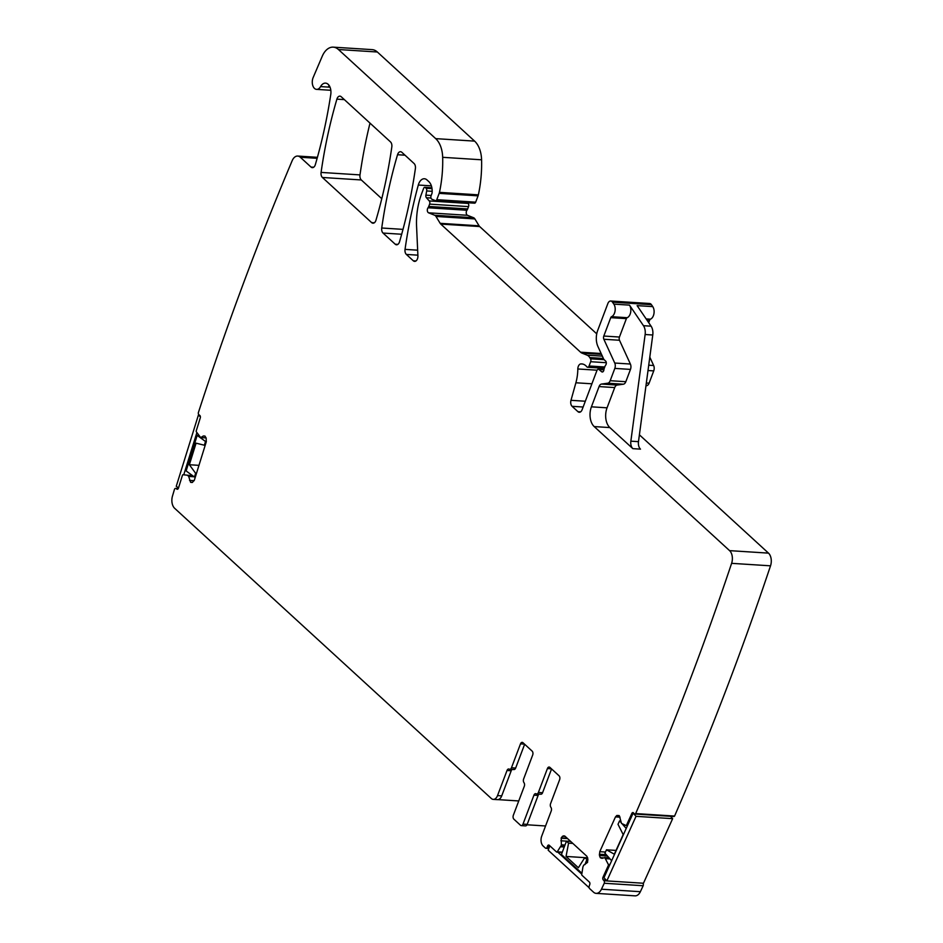 <?xml version="1.0" encoding="UTF-8"?>
<svg xmlns="http://www.w3.org/2000/svg" width="943" height="943" viewBox="0 0 943 943"><rect width="100%" height="100%" fill="white"/><g stroke="black" fill="none" stroke-linecap="round" stroke-linejoin="round"><path stroke-width="1.41" d="M192.773 475.791L183.072 474.73A0.967 0.601 93.7 0 1 183.072 474.73A0.967 0.601 93.7 0 0 182.435 475.307L178.451 488.12A1.945 1.202 93.7 0 1 177.26 489.276A1.945 1.202 93.7 0 1 176.836 489.122L176.035 488.533A1.945 1.202 93.7 0 0 175.598 488.368A1.945 1.202 93.7 0 0 174.467 489.37A2331.461 1438.452 93.7 0 0 172.475 496.077A9.713 5.988 93.7 0 0 174.655 508.301L491.303 798.485A7.285 4.491 93.7 0 0 493.248 799.381A7.285 4.491 93.7 0 0 497.527 795.597L507.016 770.49A2.912 1.803 93.7 0 1 508.725 768.981A2.912 1.803 93.7 0 1 509.232 769.134A2.912 1.803 93.7 0 0 509.739 769.288A2.912 1.803 93.7 0 0 511.46 767.779L520.489 743.874A2.912 1.803 93.7 0 1 522.198 742.365A2.912 1.803 93.7 0 1 522.976 742.719L532.123 751.1A2.912 1.803 93.7 0 1 532.677 755.048L523.648 778.953A2.912 1.803 93.7 0 0 523.966 782.643A2.912 1.803 93.7 0 1 524.284 786.321L513.346 815.259A2.912 1.803 93.7 0 0 513.911 819.208L520.512 825.266A2.912 1.803 93.7 0 0 521.29 825.62L525.487 825.891A2.912 1.803 93.7 0 0 527.196 824.371L523 824.111A2.912 1.803 93.7 0 1 521.29 825.62M200.6 437.517L206.104 437.87L200.6 437.517L196.392 431.859A0.967 0.601 93.7 0 1 196.285 430.739L200.27 417.926A1.945 1.202 93.7 0 0 199.751 415.368L198.949 414.79A1.945 1.202 93.7 0 1 198.325 412.775A2331.461 1438.452 93.7 0 1 292.2 160.64A9.713 5.988 93.7 0 1 297.717 156.055A9.713 5.988 93.7 0 1 300.31 157.245L311.025 167.064A4.856 2.994 93.7 0 0 312.322 167.654A4.856 2.994 93.7 0 0 315.339 164.636A353.601 218.163 93.7 0 0 330.757 94.559A9.713 5.988 93.7 0 0 325.547 83.125A9.713 5.988 93.7 0 0 320.573 86.591A7.768 4.798 93.7 0 1 316.589 89.373A7.768 4.798 93.7 0 1 313.17 77.503L322.247 56.238A19.426 11.988 93.7 0 1 333.256 47.15L372.167 49.637A19.426 11.988 93.7 0 1 377.353 52.006L474.6 141.12A24.282 14.982 93.7 0 1 481.578 159.791A92.284 56.934 93.7 0 1 478.372 194.847A4.856 2.994 93.7 0 1 478.077 195.849L475.685 202.167A1.945 1.202 93.7 0 1 474.541 203.181A1.945 1.202 93.7 0 1 474.305 203.122M467.563 202.733L468.176 203.429A2.428 1.497 93.7 0 1 468.53 206.611L467.657 208.933A4.856 2.994 93.7 0 1 466.938 210.265A2.912 1.803 93.7 0 0 466.255 213.153A2.912 1.803 93.7 0 0 467.492 215.299L473.575 217.727A4.856 2.994 93.7 0 1 474.883 218.929L479.079 225.813A4.856 2.994 93.7 0 0 479.681 226.556L596.742 333.846M333.256 47.15A19.426 11.988 93.7 0 1 338.443 49.519L435.69 138.633A24.282 14.982 93.7 0 1 442.668 157.316A92.284 56.934 93.7 0 1 439.462 192.36A4.856 2.994 93.7 0 1 439.167 193.362L436.774 199.68A1.945 1.202 93.7 0 1 435.631 200.694A1.945 1.202 93.7 0 1 435.395 200.635L431.906 199.244A2.428 1.497 93.7 0 1 431.092 195.72L431.894 193.598A2.428 1.497 93.7 0 0 432.118 192.596A11.658 7.19 93.7 0 0 428.817 181.61L426.99 179.936A9.713 5.988 93.7 0 0 424.397 178.757A9.713 5.988 93.7 0 0 418.303 185.028A339.999 209.77 93.7 0 0 405.042 249.376A4.856 2.994 93.7 0 0 406.374 254.433L413.305 260.787A4.856 2.994 93.7 0 0 414.602 261.376A4.856 2.994 93.7 0 0 417.219 259.396A4.856 2.994 93.7 0 0 417.914 255.871L416.582 226.579A53.433 32.97 93.7 0 1 421.627 193.704L423.655 188.341A1.945 1.202 93.7 0 1 424.798 187.327A1.945 1.202 93.7 0 1 425.317 187.563L426.059 188.246A2.428 1.497 93.7 0 1 426.696 190.957L425.894 195.142A2.428 1.497 93.7 0 0 426.413 197.735L429.265 200.942A2.428 1.497 93.7 0 1 429.619 204.124L428.747 206.446A4.856 2.994 93.7 0 1 428.028 207.778A2.912 1.803 93.7 0 0 427.344 210.666A2.912 1.803 93.7 0 0 428.582 212.812L434.664 215.24A4.856 2.994 93.7 0 1 435.972 216.442L440.169 223.326A4.856 2.994 93.7 0 0 440.77 224.08L580.57 352.199A9.713 5.988 93.7 0 0 581.996 353.118L587.135 355.169A9.713 5.988 93.7 0 1 589.764 357.574L590.507 358.8L604.098 359.672A2.428 1.497 93.7 0 1 603.685 359.059L597.945 346.553A14.569 8.994 93.7 0 1 597.697 330.451L607.87 303.528A4.856 2.994 93.7 0 1 610.722 301.017L649.633 303.505A4.856 2.994 93.7 0 1 651.424 304.672L652.756 306.616A7.285 4.491 93.7 0 1 653.923 313.783A7.285 4.491 93.7 0 1 650.446 319.182A1.945 1.202 93.7 0 0 649.656 320.137L648.701 322.659M649.798 357.114L653.652 365.519A4.856 2.994 93.7 0 1 653.735 370.894L649.09 383.188A4.856 2.994 93.7 0 1 646.615 385.699L645.967 385.781M639.401 434.817L768.498 553.128A9.713 5.988 93.7 0 1 770.525 565.824A2331.461 1438.452 93.7 0 1 674.575 816.06A1.945 1.202 93.7 0 1 673.75 816.508L634.839 814.021A1.945 1.202 93.7 0 1 634.226 813.691L633.519 812.89A1.945 1.202 93.7 0 0 632.906 812.56A1.945 1.202 93.7 0 0 631.834 813.432L626.565 825.078A0.967 0.601 93.7 0 1 625.893 825.467L621.496 823.416L619.398 815.884L616.875 815.447L615.484 816.886L599.76 851.682L599.453 855.513L600.267 857.67L601.988 858.366L604.805 857.611L608.294 864.425A0.967 0.601 93.7 0 1 608.282 865.568L603.013 877.214L604.168 877.285M642.89 883.214A1.945 1.202 93.7 0 1 643.161 885.736A2331.461 1438.452 93.7 0 1 640.368 891.701A9.713 5.988 93.7 0 1 635.04 895.85L596.129 893.363A9.713 5.988 93.7 0 1 593.536 892.184L589.611 888.589A1.945 1.202 93.7 0 1 589.245 885.96L589.729 884.675A1.945 1.202 93.7 0 0 589.351 882.047L582.02 875.328A0.967 0.601 93.7 0 1 581.76 874.302L582.927 866.9L583.67 865.214L587.548 862.397L587.748 858.26L586.829 856.244L564.928 836.17L562.547 836.252L561.238 837.891L561.38 845.187L557.242 851.835A0.967 0.601 93.7 0 1 556.547 851.977L549.215 845.258A1.945 1.202 93.7 0 0 548.696 845.022A1.945 1.202 93.7 0 0 547.553 846.036L549.698 846.166M322.4 177.473A4.856 2.994 93.7 0 1 321.08 172.416A339.999 209.77 93.7 0 1 336.899 99.145A4.856 2.994 93.7 0 1 339.904 96.139A4.856 2.994 93.7 0 1 341.201 96.728L390.496 141.91A4.856 2.994 93.7 0 1 391.816 146.967A339.999 209.77 93.7 0 1 375.962 220.214A4.856 2.994 93.7 0 1 372.956 223.208A4.856 2.994 93.7 0 1 371.648 222.619L322.4 177.473L361.31 179.96A4.856 2.994 93.7 0 1 359.99 174.903A339.999 209.77 93.7 0 1 369.998 123.132M361.31 179.96L381.774 198.714M564.928 836.17L563.336 835.887L564.668 835.981M603.013 877.214A1.945 1.202 93.7 0 0 603.249 879.902L603.968 880.703A1.945 1.202 93.7 0 1 604.251 883.249A2331.461 1438.452 93.7 0 1 601.457 889.214A9.713 5.988 93.7 0 1 596.129 893.363M604.593 857.541L609.107 857.882M610.722 301.017A4.856 2.994 93.7 0 1 612.514 302.184L613.846 304.129A7.285 4.491 93.7 0 1 615.013 311.296A7.285 4.491 93.7 0 1 611.535 316.695A1.945 1.202 93.7 0 0 610.746 317.65L603.803 336.038A2.912 1.803 93.7 0 0 603.85 339.256L614.742 363.031A4.856 2.994 93.7 0 1 614.824 368.407L610.18 380.701A4.856 2.994 93.7 0 1 607.705 383.212L601.54 384.06A4.856 2.994 93.7 0 0 599.064 386.571L591.414 406.822A14.569 8.994 93.7 0 0 594.208 426.578L729.587 550.641A9.713 5.988 93.7 0 1 731.615 563.336A2331.461 1438.452 93.7 0 1 635.665 813.573A1.945 1.202 93.7 0 1 634.839 814.021M604.109 359.672L605.63 361.063A2.428 1.497 93.7 0 1 605.724 365.047A4.856 2.994 93.7 0 0 604.97 366.414L604.298 368.206A4.856 2.994 93.7 0 0 603.885 369.892A2.428 1.497 93.7 0 1 602.259 371.99A2.428 1.497 93.7 0 1 601.658 371.742L602.883 371.825M590.507 358.8A2.428 1.497 93.7 0 1 590.672 361.711L589.069 365.978A2.428 1.497 93.7 0 1 587.642 367.24A2.428 1.497 93.7 0 1 586.841 366.792A15.548 9.595 93.7 0 0 581.748 363.904A15.548 9.595 93.7 0 0 580.876 363.904A4.856 2.994 93.7 0 0 577.823 368.972A33.995 20.982 93.7 0 1 575.89 382.775L570.986 400.315A4.856 2.994 93.7 0 0 572.106 406.327L577.953 411.678A4.856 2.994 93.7 0 0 579.25 412.268A4.856 2.994 93.7 0 0 582.102 409.745L596.931 370.505A2.428 1.497 93.7 0 1 598.357 369.255A2.428 1.497 93.7 0 1 598.946 369.503L601.658 371.742M200.824 437.528L203.323 435.984L204.996 436.09M192.278 482.474L190.757 482.38L192.36 482.439L194.364 480.164L206.258 441.866L206.152 438.047L204.926 436.043M193.739 476.498L188.588 476.168L190.569 482.238L192.36 482.439M188.588 476.168L187.574 475.461M539.101 794.124A2.912 1.803 -86.3 0 0 538.135 795.432L533.938 795.173L523 824.111M533.938 795.173A2.912 1.803 93.7 0 1 535.648 793.652A2.912 1.803 93.7 0 1 536.166 793.817A2.912 1.803 93.7 0 0 536.673 793.971L540.869 794.242A2.912 1.803 93.7 0 0 542.579 792.733L551.572 768.922M551.443 768.816L547.411 768.557L538.382 792.462A2.912 1.803 93.7 0 1 536.673 793.971M547.411 768.557A2.912 1.803 93.7 0 1 549.121 767.048A2.912 1.803 93.7 0 1 549.91 767.402L559.046 775.783A2.912 1.803 93.7 0 1 559.612 779.731L550.582 803.636A2.912 1.803 93.7 0 0 550.901 807.314A2.912 1.803 93.7 0 1 551.219 811.004L541.73 836.111A7.285 4.491 93.7 0 0 543.121 845.989L545.408 848.075A1.945 1.202 93.7 0 0 545.926 848.323L548.814 848.5M547.553 846.036L547.07 847.309A1.945 1.202 93.7 0 1 545.926 848.323M395.211 244.202L383.047 233.062A4.856 2.994 93.7 0 1 381.726 228.006A339.999 209.77 93.7 0 1 397.533 154.723A4.856 2.994 93.7 0 1 400.551 151.717A4.856 2.994 93.7 0 1 401.848 152.306L414.071 163.516A4.856 2.994 93.7 0 1 415.391 168.573A339.999 209.77 93.7 0 1 399.514 241.797A4.856 2.994 93.7 0 1 396.508 244.791A4.856 2.994 93.7 0 1 395.211 244.202L397.875 244.378M518.756 800.949L497.998 799.629M496.902 799.558A7.285 4.491 -86.3 0 0 497.444 799.64A7.285 4.491 -86.3 0 0 501.723 795.868L497.527 795.597M329.72 86.473L328.612 86.402A9.713 5.988 93.7 0 1 329.213 85.601M645.13 334.517A9.713 5.988 93.7 0 0 643.468 325.689L629.488 305.131A7.285 4.491 93.7 0 1 630.655 312.298A7.285 4.491 93.7 0 1 627.178 317.697A1.945 1.202 93.7 0 0 626.388 318.64L619.445 337.04A2.912 1.803 93.7 0 0 619.492 340.258L630.384 364.033A4.856 2.994 93.7 0 1 630.466 369.408L625.822 381.703A4.856 2.994 93.7 0 1 623.347 384.214L617.182 385.062A4.856 2.994 93.7 0 0 614.706 387.573L607.056 407.824A14.569 8.994 93.7 0 0 609.85 427.58L632.847 448.644A7.285 4.491 93.7 0 1 630.855 441.171L645.13 334.517L652.768 335.001A9.713 5.988 93.7 0 0 651.094 326.184L637.114 305.626L652.756 306.616M635.665 813.573L674.575 816.06M604.251 883.249L643.161 885.736M527.019 824.783L545.561 825.974M538.135 795.432L527.196 824.371M513.428 769.405A2.912 1.803 -86.3 0 0 513.935 769.559A2.912 1.803 -86.3 0 0 515.656 768.05L524.65 744.251M507.016 770.49L511.212 770.761A2.912 1.803 93.7 0 1 512.179 769.453M511.212 770.761L501.723 795.868M632.847 448.644L640.474 449.139A7.285 4.491 93.7 0 1 638.482 441.654L652.768 335.001M196.474 473.339L195.637 473.292L189.366 464.734L196.073 443.163L204.348 445.226L205.515 441.489L197.17 435.395L186.125 470.946L194.47 477.028L195.637 473.292M198.961 465.347L189.366 464.734M195.319 477.087L194.47 477.028M205.197 445.285L204.348 445.226M206.352 441.536L205.515 441.489M198.773 435.501L197.17 435.395M200.387 416.712L198.348 415.215L176.258 486.305L178.51 487.944M183.767 474.777L196.875 432.601M199.657 415.297L198.348 415.215M587.713 858.059L584.613 857.859L578.377 867.749L566.048 856.444L587.666 857.824M587.972 859.898L584.613 857.859M572.837 843.419L568.57 843.148L566.048 856.444M568.57 843.148L566.437 841.191L561.415 854.488L581.737 873.112L582.102 872.145M584.943 864.625L586.758 859.816M570.704 841.462L566.437 841.191M589.092 887.481L589.057 886.821M581.784 874.137L557.466 851.847M549.828 845.824L548.178 850.209L588.821 887.457M620.459 820.976L619.539 820.917L618.007 824.312L623.182 834.59L614.329 854.193L606.49 849.808L604.946 853.203L611.642 860.735M626.223 828.437L621.979 823.663M620.541 822.048L619.539 820.917M616.038 850.421L606.49 849.808M636.03 816.332L633.154 813.102L603.98 877.685L606.844 880.915L636.03 816.332L672.642 818.665L643.468 883.249L606.844 880.915M672.642 818.665L670.544 816.296M649.951 814.988L654.525 815.282M176.035 488.533L178.203 488.674M176.836 489.122L177.708 489.169M192.82 475.826L187.669 475.496M194.128 476.781L188.73 476.439M194.164 480.671L189.531 480.364M192.466 482.368L190.569 482.238M300.31 157.245L317.143 158.318M311.025 167.064L313.689 167.229M320.573 86.591L330.038 87.204M338.443 49.519L377.353 52.006M435.69 138.633L474.6 141.12M442.668 157.316L481.578 159.791M439.462 192.36L478.372 194.847M439.167 193.362L478.077 195.849M436.774 199.68L475.685 202.167M418.303 185.028L431.375 185.865M405.042 249.376L417.655 250.19M406.374 254.433L417.879 255.164M413.305 260.787L415.969 260.963M425.317 187.563L431.906 187.987M426.059 188.246L432.012 188.635M426.696 190.957L432.177 191.299M425.894 195.142L431.175 195.484M426.413 197.735L430.986 198.03M429.265 200.942L468.176 203.429M429.619 204.124L468.53 206.611M428.747 206.446L467.657 208.933M428.028 207.778L466.938 210.265M428.582 212.812L467.492 215.299M434.664 215.24L473.575 217.727M435.972 216.442L474.883 218.929M440.169 223.326L479.079 225.813M440.77 224.08L479.681 226.556M580.57 352.199L601.139 353.507M581.996 353.118L601.528 354.356M587.135 355.169L602.341 356.136M589.764 357.574L603.402 358.446M590.672 361.711L606.314 362.713M589.069 365.978L604.758 366.98M580.876 363.904L582.609 364.022M577.823 368.972L597.06 370.198M575.89 382.775L591.909 383.801M570.986 400.315L585.32 401.235M572.106 406.327L583.128 407.022M577.953 411.678L580.617 411.843M598.946 369.503L603.897 369.821M612.514 302.184L651.424 304.672M643.468 325.689L651.094 326.184M613.846 304.129L629.488 305.131M646.155 318.911L650.446 319.182M646.863 319.948L649.656 320.137M648.725 365.2L653.652 365.519M648.006 370.528L653.735 370.894M646.332 383.011L649.09 383.188M645.979 385.652L646.615 385.699M729.587 550.641L768.498 553.128M594.208 426.578L609.85 427.58M731.615 563.336L770.525 565.824M631.834 813.432L632.977 813.503M626.565 825.078L627.708 825.149M619.138 815.589L616.875 815.447M620.058 817.18L615.484 816.886M605.477 852.048L599.76 851.682M606.255 854.676L599.347 854.24M607.457 856.032L599.453 855.513M603.508 857.882L600.267 857.67M603.048 858.036L600.432 857.859M609.048 857.824L604.722 857.552L609.037 857.812M609.921 858.802L605.63 858.531M610.015 858.908L605.689 858.637M608.294 864.425L609.921 864.531M608.282 865.568L609.426 865.639M603.249 879.902L606.113 880.078M603.968 880.703L606.832 880.892M601.457 889.214L640.368 891.701M565.211 836.429L562.547 836.252M567.214 838.268L561.238 837.891M567.568 838.598L561.12 838.186M570.621 841.392L560.849 840.767M564.975 845.046L561.415 844.822M564.833 845.411L561.38 845.187M564.291 846.873L560.826 846.649M564.244 846.991L560.767 846.767M557.242 851.835L562.287 852.154M547.07 847.309L549.215 847.451M397.533 154.723L404.995 155.194M381.726 228.006L403.003 229.373M383.047 233.062L401.683 234.253M321.08 172.416L359.99 174.903M374.312 222.784L371.648 222.619M336.899 99.145L344.348 99.616M538.382 792.462L542.579 792.733M520.489 743.874L524.52 744.133M511.46 767.779L515.656 768.05M611.535 316.695L627.178 317.697M610.746 317.65L626.388 318.64M603.803 336.038L619.445 337.04M603.85 339.256L619.492 340.258M614.742 363.031L630.384 364.033M614.824 368.407L630.466 369.408M610.18 380.701L625.822 381.703M607.705 383.212L623.347 384.214M601.54 384.06L617.182 385.062M599.064 386.571L614.706 387.573M591.414 406.822L607.056 407.824M630.855 441.171L638.482 441.654M497.444 799.64L493.248 799.381M175.598 488.368L178.274 488.545M206.116 437.906L200.706 437.552M297.717 156.055L317.426 157.316M316.589 89.373L330.816 90.28M435.631 200.694L474.541 203.181M424.798 187.327L431.87 187.787M587.642 367.24L604.263 368.3M598.357 369.255L603.933 369.609M556.806 852.095L562.181 852.437M513.935 769.559L509.739 769.288"/></g></svg>

